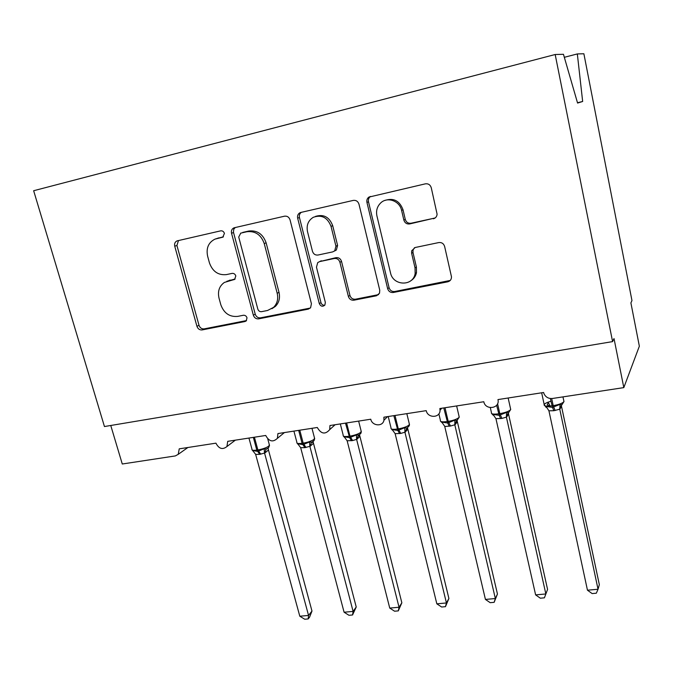 <?xml version="1.0" encoding="UTF-8"?>
<svg xmlns="http://www.w3.org/2000/svg" width="673" height="673" viewBox="0 0 673 673"><rect width="100%" height="100%" fill="white"/><g stroke="black" fill="none" stroke-linecap="round" stroke-linejoin="round"><path stroke-width="1.01" d="M224.429 233.413C223.73 231.495 222.477 230.646 220.677 230.847L177.108 240.875C175.014 241.843 174.223 243.626 174.736 246.209L196.945 326.312C197.921 328.92 199.645 330.123 202.127 329.921L244.98 321.526L246.192 320.928L247.016 317.841C246.335 315.974 245.098 315.124 243.306 315.275L237.678 316.394C229.552 317.101 223.932 313.214 220.811 304.734L218.994 298.038C217.514 291.241 219.314 286.042 224.395 282.424L234.633 279.396L235.811 275.955C235.121 274.071 233.876 273.213 232.076 273.398L226.431 274.601C218.271 275.425 212.618 271.539 209.454 262.933L207.612 256.127C206.005 248.101 208.47 242.431 214.981 239.125L222.797 237.174L224.429 233.413M433.362 218.784C435.608 218.145 436.853 216.613 437.097 214.199L431.267 187.742C430.291 184.781 428.331 183.485 425.378 183.838L368.888 197.105C367.172 198.4 366.524 200.167 366.945 202.405L387.64 288.658C388.599 291.459 390.483 292.738 393.293 292.486L447.755 281.819C450.271 281.112 451.507 279.421 451.465 276.738L444.626 246.461C443.667 243.559 441.724 242.263 438.788 242.566L415.14 247.513L411.674 250.81L411.632 253.309L415.031 267.862L415.14 273.524C413.129 286.673 392.99 286 390.5 272.834L376.922 215.907C375.879 210.742 377.158 206.401 380.767 202.876C387.362 196.432 399.72 200.865 401.596 210.413L403.859 220.079C404.826 222.973 406.761 224.26 409.647 223.941L435.179 217.943M612.59 341.606L555.175 54.513L33.65 190.728L104.45 426.539L612.59 341.606L614.02 338.578L623.812 387.614L552.466 398.483C548.554 398.795 545.727 397.213 543.994 393.739L543.607 392.494L497.953 399.585C500.241 408.511 485.46 410.707 483.803 401.739L439.848 408.536L440.033 410.219C440.293 418.093 427.708 418.446 426.228 410.648L383.888 417.193L383.947 420.246C382.828 426.943 372.127 426.076 370.764 419.22L329.947 425.529L329.728 429.601C325.261 434.758 321.114 434.06 317.294 427.49L277.924 433.572L277.402 438.333C272.935 442.514 269.04 441.564 265.717 435.465L227.718 441.337L226.936 446.544C222.57 449.985 218.902 448.857 215.932 443.162L179.237 448.841L178.244 454.325L175.317 455.924L122.276 464L110.759 425.487M290.063 219.92C289.07 217.118 287.228 215.873 284.536 216.184L233.977 227.836C231.857 228.87 231.041 230.679 231.537 233.262L253.342 315.174C254.31 317.841 256.085 319.069 258.659 318.851L308.293 309.126L310.598 307.746L311.414 303.708L290.063 219.92M300.823 212.449L353.275 200.403C356.093 200.066 357.994 201.336 358.987 204.213L379.749 290.214L379.522 293.226L376.392 295.792L353.931 300.192C351.188 300.436 349.329 299.174 348.37 296.414L339.915 262.268C338.948 259.467 337.08 258.213 334.338 258.491L319.65 261.595L317.723 262.596L316.47 267.181L325.345 302.413L324.857 305.13C322.577 306.972 320.727 306.459 319.296 303.599L297.659 218.195C297.197 215.671 297.996 213.837 300.057 212.702L300.823 212.449M623.812 387.614L639.35 346.2L630.895 302.875L631.972 300.595L583.878 53.764L577.333 53.933L564.327 57.306M555.175 54.513L563.452 54.294L577.577 103.062L582.658 101.48L577.333 53.933M582.658 101.48L577.484 102.75M223.444 236.803L215.831 238.831M226.818 281.297L235.121 279.001M178.496 240.539L176.906 245.468L199.006 325.286C199.974 327.886 201.698 329.08 204.163 328.878L246.528 320.567M235.256 227.499L233.758 229.274L233.438 232.135L255.227 314.173C256.194 316.823 257.961 318.043 260.527 317.824L310.329 308.049M240.783 233.119L238.713 237.022L257.818 309.092C258.499 310.96 259.744 311.818 261.553 311.666L267.585 310.472L273.591 307.359C277.259 303.607 278.454 298.905 277.192 293.268L264.237 243.576C261.057 234.734 255.26 230.789 246.856 231.739L240.598 233.169M271.917 308.697L275.417 306.375C279.068 302.631 280.262 297.954 279.009 292.326L277.192 293.268M242.751 232.412L248.8 231.032C257.179 230.09 262.95 234.019 266.121 242.818L279.009 292.326M319.582 261.612L335.978 257.666C338.712 257.389 340.572 258.642 341.539 261.427L349.943 295.447C350.902 298.198 352.753 299.451 355.487 299.207L378.605 294.606M301.336 212.332C299.628 213.56 298.997 215.293 299.443 217.53L320.962 302.614C321.635 304.516 322.905 305.391 324.781 305.231M331.032 226.372C327.515 217.429 321.601 214.409 313.281 217.303C308.217 220.492 306.282 225.262 307.502 231.613L312.457 251.273C313.433 254.066 315.284 255.319 318.001 255.033L332.698 251.895L334.717 250.819L335.945 246.217L331.032 226.372L332.698 225.674C329.341 216.967 323.57 213.888 315.401 216.437M334.422 251.079L336.357 250.019L337.585 245.443L335.945 246.217M332.698 225.674L337.585 245.443M384.964 200.419C393.596 197.635 399.611 200.747 403.018 209.766L405.264 219.381C406.231 222.267 408.149 223.554 411.035 223.234L434.657 218.094M410.74 280.792C413.786 278.942 415.695 276.224 416.486 272.624L416.385 266.979L415.031 267.862M414.492 247.706L413.045 249.994L412.995 252.493L416.385 266.979M370.562 196.432L370.436 196.516C368.72 197.803 368.072 199.553 368.493 201.782L389.078 287.708C390.029 290.5 391.913 291.771 394.715 291.518L450.245 280.439M311.978 611.059L309.572 617.166L308.2 618.924L308.554 615.433L264.548 453.055L259.702 454.351L255.647 454.376L299.805 616.224L308.554 615.433L311.978 611.059L268.468 450.001L264.59 453.223M268.443 450.052L268.148 448.445L268.468 450.001M253.048 451.087L252.636 450.489L257.717 451.432L256.8 450.102L253.342 437.374M259.702 454.351L257.717 451.432L264.127 448.765L266.205 449.059L268.224 447.966M264.548 453.055L264.127 448.765M255.647 454.376L252.636 450.489M308.2 618.924L304.718 619.236L299.805 616.224M356.227 606.987L352.559 614.971L353.106 611.404L309.858 446.325L304.852 447.654L300.671 447.688L344.088 612.22L353.106 611.404L356.227 606.987L313.475 443.271L309.933 446.493L311.557 442.262L313.475 441.177M313.45 443.322L313.172 441.951L313.475 443.271M298.089 444.323L297.685 443.734L302.959 444.668L302.084 443.305L298.677 430.367M304.852 447.654L302.959 444.668L309.538 441.951L311.557 442.262M309.858 446.325L309.538 441.951M300.671 447.688L297.685 443.734M352.559 614.971L348.967 615.29L344.088 612.22M401.848 602.798L398.298 610.882L399.047 607.248L356.623 439.376L352.593 440.571L347.142 440.781L389.743 608.089L399.047 607.248L401.848 602.798L359.912 436.34L356.665 439.553M359.887 436.39L359.643 435.271L359.912 436.34M344.584 437.374L344.172 436.752L349.649 437.686L345.485 423.132M351.449 440.739L349.649 437.686L356.412 434.918L359.104 434.935L358.86 435.969L359.71 434.539M356.623 439.376L356.412 434.918M347.142 440.781L344.172 436.752M398.298 610.882L394.588 611.21L389.743 608.089M448.899 598.474L445.467 606.667L446.435 602.958L404.919 432.201L400.746 433.429L395.127 433.656L436.836 603.832L446.435 602.958L448.899 598.474L407.855 429.172L404.986 432.377L407.3 427.75C406.24 429.281 406.029 429.828 406.677 429.366L407.67 427.515M407.838 429.223L407.636 428.39L407.855 429.172M392.409 430.148L392.182 429.551L397.878 430.476L393.831 415.653M399.569 433.597L397.878 430.476L404.826 427.649L406.711 428.003M404.919 432.201L404.826 427.649M395.127 433.656L392.182 429.551M445.467 606.667L441.639 607.012L436.836 603.832M497.448 594.015L494.15 602.327L495.345 598.533L454.813 424.789L450.498 426.043L444.744 426.472L485.435 599.433L495.345 598.533L497.448 594.015L457.371 421.769L454.881 424.966L457.118 420.322C455.663 422.181 455.327 422.989 456.092 422.745L457.219 421.306L457.203 420.263M442.338 422.938L441.782 422.106L447.705 423.031L443.785 407.931M449.278 426.228L447.705 423.031L454.847 420.145L456.656 420.516M454.813 424.789L454.847 420.145M444.702 426.287L441.782 422.106M494.15 602.327L490.196 602.68L485.435 599.433M547.57 589.413L544.407 597.834L545.853 593.965L506.399 417.125L501.923 418.413L495.942 418.682L535.624 594.89L545.853 593.965L547.57 589.413L508.552 414.122L506.441 417.31M493.015 415.073L493.048 414.408L499.215 415.334L496.632 405.272M500.67 418.598L499.215 415.334L506.559 412.381L508.628 412.633C506.702 415.409 506.239 416.587 507.257 416.15L508.485 413.996L508.401 412.801M506.399 417.125L506.559 412.381M495.942 418.682L493.048 414.408M544.407 597.834L540.335 598.196L535.624 594.89M587.462 590.196L592.122 593.578L596.328 593.199L598.036 589.245L559.759 409.201L553.82 410.715L548.932 410.808L587.462 590.196L598.036 589.245L599.332 584.652L561.475 406.214L559.81 409.386L559.801 408.048L563.999 401.537L563.738 400.544M550.085 405.97L548.318 402.538L547.242 404.793L549.622 406.097M545.896 407.148L546.072 406.45L552.499 407.367L550.329 398.509M553.82 410.715L552.499 407.367L560.054 404.355L561.703 404.776M559.759 409.201L560.054 404.355M548.932 410.808L546.072 406.45M218.784 237.863L216.74 238.587M234.776 279.295L233.783 279.741M230.124 280.052L228.139 280.935M246.326 320.802L244.98 321.526M204.163 328.878L202.127 329.921M199.006 325.286L196.945 326.312M176.906 245.468L174.736 246.209M222.982 237.089L222.401 237.3M310.001 308.125L308.293 309.126M260.527 317.824L258.659 318.851M255.227 314.173L253.342 315.174M233.539 232.555L231.537 233.262M266.121 242.818L264.237 243.576M248.8 231.032L246.856 231.739M377.873 294.824L376.392 295.792M355.487 299.207L353.931 300.192M349.943 295.447L348.37 296.414M341.539 261.427L339.915 262.268M335.978 257.666L334.338 258.491M321.341 260.762L319.65 261.595M320.962 302.614L319.296 303.599M299.443 217.53L297.659 218.195M411.035 223.234L409.647 223.941M405.264 219.381L403.859 220.079M403.018 209.766L401.596 210.413M412.995 252.493L411.632 253.309M448.984 280.885L447.755 281.819M394.715 291.518L393.293 292.486M389.078 287.708L387.64 288.658M368.493 201.782L366.945 202.405M248.934 438.056L251.971 449.169C251.576 450.262 253.183 450.574 256.8 450.102L257.877 449.943C262.748 449.068 266.424 447.764 268.922 446.031L269.276 444.55M260.771 454.191L257.877 449.943L254.411 437.214M267.24 448.613L268.249 447.94M264.624 453.223L266.205 449.059M293.916 431.107L296.877 442.312C296.465 443.473 298.198 443.81 302.084 443.305L303.195 443.145C308.2 442.245 311.868 440.933 314.215 439.2L314.442 437.786M305.954 447.486L303.195 443.145L299.788 430.198M312.44 441.883L312.474 442.489L313.256 441.345M340.328 423.931L343.205 435.229C342.784 436.474 344.652 436.827 348.833 436.297L349.968 436.129C355.117 435.212 358.785 433.883 360.972 432.15L361.073 430.804M352.593 440.571L349.968 436.129L346.629 422.955M356.698 439.553L358.364 435.246M388.228 416.52L391.03 427.919C390.592 429.248 392.611 429.626 397.104 429.054L398.281 428.878C403.573 427.935 407.224 426.598 409.243 424.865L409.234 423.603M400.746 433.429L398.281 428.878L395.009 415.468M438.872 413.845L440.411 420.373C439.965 421.778 442.153 422.173 446.981 421.576L448.201 421.391C453.644 420.423 457.287 419.077 459.121 417.344L459.011 416.166M450.498 426.043L448.201 421.391L445.004 407.737M490.323 407.636L491.433 412.566C490.987 414.055 493.359 414.475 498.55 413.836L499.812 413.651C505.415 412.658 509.032 411.296 510.681 409.571L510.487 408.486M501.923 418.413L499.812 413.651L497.583 403.707M506.466 417.31L508.292 412.776M493.082 415.098L493.73 415.418M550.926 401.285C547.267 402.294 545.021 403.363 544.179 404.498L544.171 404.523C543.767 406.08 546.341 406.517 551.894 405.836L553.198 405.642L551.683 398.559M555.116 410.522L553.198 405.642C558.851 404.65 562.443 403.304 563.966 401.604L562.965 396.877M561.467 406.273L561.332 405.163M546.005 407.19L546.913 407.67M235.357 440.159L226.936 446.544M187.893 447.495L178.244 454.325M284.41 432.571L277.402 438.333M335.112 424.73L329.728 429.601M387.522 416.629L383.947 420.246M441.732 408.242L440.033 410.219M275.417 306.375L273.591 307.359M336.357 250.019L334.717 250.819M300.638 212.491L300.057 212.702M416.486 272.624L415.14 273.524M413.045 249.994L411.674 250.81M370.436 196.516L368.888 197.105M267.761 438.939L269.503 445.383L268.712 447.511L267.223 448.622M252.745 450.759L252.198 450.001M311.978 428.314L314.678 438.661L314.081 440.546L312.423 441.892M297.819 444.096L297.113 443.187M358.633 421.096L361.308 431.73L360.905 433.311L359.096 434.935M344.324 437.206L343.449 436.154M406.829 413.643L409.47 424.562L409.251 425.782L407.3 427.75M392.317 430.081L391.274 428.886M456.639 405.937L459.247 417.167L457.118 420.314M442.296 422.896L440.655 421.374M508.149 397.979L510.714 409.521L508.628 412.625M492.998 415.014L491.685 413.609M493.099 415.048L493.62 415.291M545.845 407.056L544.179 404.498L541.656 392.796M559.675 408.503L561.93 404.675M546.055 407.131L546.703 407.426"/></g></svg>
